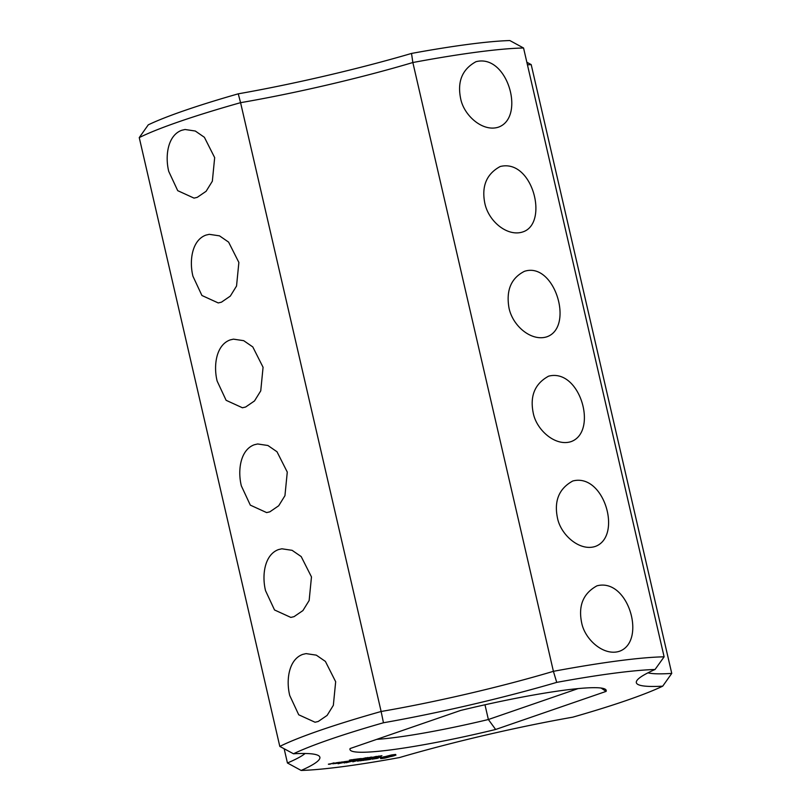 <?xml version="1.0" encoding="UTF-8"?>
<svg xmlns="http://www.w3.org/2000/svg" width="811" height="811" viewBox="0 0 811 811"><rect width="100%" height="100%" fill="white"/><g stroke="black" fill="none" stroke-linecap="round" stroke-linejoin="round"><path stroke-width="1.22" d="M279.805 746.404A216.263 21.856 167 0 1 381.129 711.49L240.573 102.673A216.263 21.856 167 0 0 139.249 137.596L279.805 746.404L293.481 753.774A205.882 20.802 167 0 1 383.461 722.763A183.398 18.531 167 0 0 556.731 682.375L553.406 671.326L412.85 62.518L411.522 53.435A183.398 18.531 167 0 1 238.262 93.823A205.882 20.802 167 0 0 148.281 124.833L139.249 137.596M254.36 444.742C240.33 449.791 237.522 470.41 241.343 485.87L250.315 505.131L266.637 512.593L269.85 511.832L278.7 505.77L284.945 495.693L287.276 472.093L276.997 451.757L267.904 445.492L257.645 443.972L254.36 444.742M302.756 654.386C288.726 659.434 285.918 680.074 289.74 695.514L298.722 714.785L315.043 722.236L318.247 721.476L327.107 715.414L333.341 705.337L335.673 681.737L325.393 661.411L316.3 655.146L306.051 653.615L302.756 654.386M278.558 549.564C264.528 554.612 261.72 575.252 265.542 590.692L274.524 609.963L290.835 617.414L294.048 616.654L302.909 610.592L309.143 600.515L311.475 576.915L301.195 556.579L292.102 550.324L281.843 548.794L278.558 549.564M230.162 339.921C216.131 344.969 213.313 365.589 217.135 381.048L226.117 400.31L242.438 407.771L245.652 407.01L254.502 400.938L260.747 390.861L263.068 367.271L252.799 346.936L243.695 340.671L233.446 339.15L230.162 339.921M205.964 235.099C191.933 240.147 189.115 260.767 192.937 276.227L201.919 295.488L218.24 302.939L221.444 302.179L230.304 296.116L236.538 286.04L238.87 262.45L228.601 242.114L219.497 235.849L209.248 234.328L205.964 235.099M181.755 130.277C167.735 135.325 164.917 155.945 168.739 171.405L177.721 190.666L194.042 198.117L197.245 197.357L206.106 191.295L212.34 181.218L214.672 157.628L204.392 137.292L195.299 131.027L185.05 129.496L181.755 130.277M238.262 93.823L240.573 102.673A173.017 17.487 167 0 0 412.85 62.518A216.263 21.856 167 0 1 523.561 48.011L664.118 656.829A216.263 21.856 167 0 0 553.406 671.326A173.017 17.487 167 0 1 381.129 711.49L383.461 722.763M284.154 748.746L287.439 762.989A173.017 17.487 167 0 0 305.088 753.49M557.39 517.58C560.391 534.51 579.49 551.693 595.345 546.421C622.564 536.487 604.276 472.762 572.789 480.994C559.154 488.465 554.014 500.661 557.39 517.58M581.588 622.412C584.599 639.342 603.688 656.515 619.543 651.243C646.762 641.308 628.474 577.584 596.987 585.816C583.352 593.287 578.213 605.482 581.588 622.412M533.192 412.758C536.193 429.688 555.292 446.871 571.137 441.6C598.366 431.665 580.078 367.93 548.591 376.172C534.946 383.644 529.816 395.839 533.192 412.758M508.994 307.937C512.714 326.275 531.671 341.806 546.938 336.778C574.543 327.026 554.501 261.335 524.393 271.34C511.092 278.143 505.963 290.338 508.994 307.937M484.796 203.115C488.516 221.444 507.473 236.984 522.74 231.946C549.179 223.643 532.766 158.338 500.194 166.519C486.58 173.929 481.45 186.124 484.796 203.115M460.587 98.293C463.588 115.223 482.687 132.396 498.542 127.124C525.761 117.2 507.473 53.465 475.986 61.697C462.351 69.168 457.211 81.374 460.587 98.293M523.561 48.011L509.845 40.55A205.882 20.802 167 0 0 411.522 53.435M287.439 762.989L301.155 770.45A183.398 18.531 167 0 0 318.52 755.629A183.398 18.531 167 0 0 293.481 753.774M301.155 770.45A205.882 20.802 167 0 0 399.478 757.565A183.398 18.531 167 0 1 572.738 717.177A205.882 20.802 167 0 0 662.719 686.167A183.398 18.531 167 0 1 636.838 680.642A183.398 18.531 167 0 1 655.045 669.491A205.882 20.802 167 0 0 556.731 682.375M606.101 691.398A131.494 13.29 167 0 0 605.259 689.228A131.494 13.29 167 0 0 460.557 710.466L350.099 748.543A131.494 13.29 167 0 0 495.643 729.474L606.101 691.398L601.113 688.052M385.093 758.082L395.95 755.102L394.866 754.99L395.656 754.443L391.257 755.021L381.089 757.697L380.4 758.001L381.494 758.103L380.704 758.66L385.093 758.082L384.972 757.545M378.585 756.389L381.94 755.71L378.818 756.268M376.841 758.518L378.656 757.89L375.757 757.971L381.16 756.957L378.747 757.119L374.51 758.244L376.466 758.478L372.016 759.177L376.811 758.366M374.672 757.139L379.031 756.055L374.672 757.139M371.195 757.687L376.446 756.389L371.195 757.687M370.597 757.464L372.249 757.17L370.597 757.464M366.917 758.153L371.276 757.068L366.917 758.163M370.607 759.37L368.721 759.613L373.891 757.758L365.355 760.13L370.607 759.37M363.632 760.434L369.907 758.346L365.355 758.944L368.802 758.569L359.8 760.86L363.592 760.292M363.602 758.69L367.991 757.494L363.602 758.69M360.783 759.055L366.035 757.758L360.783 759.055M360.165 758.832L361.818 758.538L360.165 758.832M352.805 761.813L360.013 759.907L352.775 761.671M358.837 760.242L357.702 761.205L363.967 759.126L358.949 760.698M356.536 759.542L360.419 758.559L356.941 759.36M353.799 759.907L357.681 758.914L354.204 759.714M351.072 760.262L354.954 759.268L351.477 760.069M346.216 762.715L356.252 760.14L346.196 762.634M344.259 762.969L350.504 760.819L344.259 762.969M349.308 760.242L352.065 759.714L349.277 760.262M341.066 762.299L342.495 761.904L341.036 762.178M337.143 762.644L334.345 763.607L336.616 763.374L340.123 762.249L337.143 762.644M338.096 763.78L348.152 761.194L343.611 761.793L347.047 761.417L341.583 762.654L344.259 762.381L338.086 763.698M332.946 763.861L336.464 762.725L332.936 763.78M329.611 764.297L334.071 762.837L329.58 764.155M664.118 656.829L655.045 669.491M527.444 64.819A173.017 17.487 167 0 0 531.195 64.596L671.751 673.404L662.719 686.167M647.969 672.826A173.017 17.487 167 0 0 671.751 673.404M531.195 64.596L526.846 62.254M376.74 739.358A121.113 12.236 167 0 0 488.374 719.519L495.643 729.474M484.978 704.789L488.374 719.519L578.05 688.61M391.936 756.481L391.804 755.913M393.234 756.105L392.909 754.737M394.349 755.74L394.075 754.575M381.494 758.103L381.373 757.586M382.569 758.488L382.295 757.261M383.775 758.315L383.451 756.896M384.049 757.515L392.301 755.588L385.387 757.515L384.049 757.515L383.877 756.775M384.282 757.292L384.14 756.693M391.936 755.507L391.804 754.919M392.301 755.588L392.139 754.859M377.227 756.582L375.229 757.068L377.206 756.521M369.471 757.606L367.474 758.082L369.451 757.535M358.807 758.822L357.053 759.471L358.797 758.761M356.08 759.177L354.326 759.826L356.07 759.126M353.343 759.542L351.589 760.191L353.332 759.481M351.599 759.795L349.815 760.049L351.69 759.735M335.45 763.384L339.018 762.472L335.409 763.232M328.445 764.307L330.918 763.759L328.404 764.155"/></g></svg>
